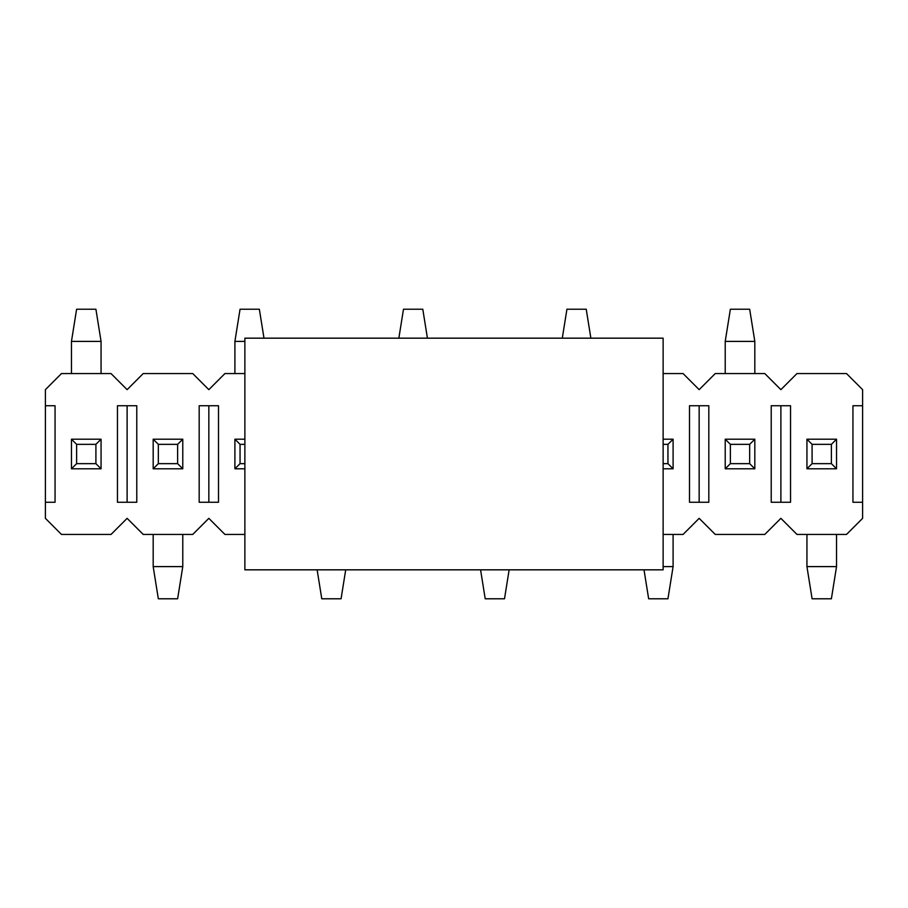 <?xml version="1.0" encoding="UTF-8"?>
<svg xmlns="http://www.w3.org/2000/svg" width="908" height="908" viewBox="0 0 908 908"><rect width="100%" height="100%" fill="white"/><g stroke="black" fill="none" stroke-linecap="round" stroke-linejoin="round"><path stroke-width="1.36" d="M244.876 569.827L244.876 338.173L663.124 338.173L663.124 569.827L244.876 569.827M831.388 463.647L831.388 444.353L812.092 444.353L812.092 463.647L831.388 463.647L836.54 468.8L836.54 439.2L831.388 444.353M812.092 463.647L806.94 468.8L836.54 468.8M836.54 439.2L806.94 439.2L812.092 444.353M836.54 534.437L836.54 566.603L806.94 566.603L806.94 534.437M806.94 468.8L806.94 439.2M836.54 566.603L831.388 598.781L812.092 598.781L806.94 566.603M663.124 463.647L667.947 463.647L667.947 444.353L663.124 444.353M663.124 468.8L673.1 468.8L667.947 463.647M673.1 468.8L673.1 439.2L667.947 444.353M673.1 439.2L663.124 439.2M673.1 534.437L673.1 566.603L663.124 566.603M673.1 566.603L667.947 598.781L648.653 598.781L644.01 569.827M509.15 569.827L504.507 598.781L485.212 598.781L480.57 569.827M345.71 569.827L341.067 598.781L321.772 598.781L317.13 569.827M177.627 463.647L177.627 444.353L158.333 444.353L158.333 463.647L177.627 463.647L182.78 468.8L182.78 439.2L177.627 444.353M158.333 463.647L153.18 468.8L182.78 468.8M182.78 439.2L153.18 439.2L158.333 444.353M182.78 534.437L182.78 566.603L153.18 566.603L153.18 534.437M153.18 468.8L153.18 439.2M182.78 566.603L177.627 598.781L158.333 598.781L153.18 566.603M730.373 444.353L730.373 463.647L749.668 463.647L749.668 444.353L730.373 444.353L725.22 439.2L725.22 468.8L730.373 463.647M749.668 444.353L754.82 439.2L725.22 439.2M725.22 468.8L754.82 468.8L749.668 463.647M725.22 373.563L725.22 341.397L754.82 341.397L754.82 373.563M754.82 439.2L754.82 468.8M725.22 341.397L730.373 309.219L749.668 309.219L754.82 341.397M562.29 338.173L566.933 309.219L586.227 309.219L590.87 338.173M398.85 338.173L403.493 309.219L422.788 309.219L427.43 338.173M244.876 444.353L240.053 444.353L240.053 463.647L244.876 463.647M244.876 439.2L234.9 439.2L240.053 444.353M234.9 439.2L234.9 468.8L240.053 463.647M234.9 468.8L244.876 468.8M234.9 373.563L234.9 341.397L244.876 341.397M234.9 341.397L240.053 309.219L259.348 309.219L263.99 338.173M76.612 444.353L76.612 463.647L95.907 463.647L95.907 444.353L76.612 444.353L71.46 439.2L71.46 468.8L76.612 463.647M95.907 444.353L101.06 439.2L71.46 439.2M71.46 468.8L101.06 468.8L95.907 463.647M71.46 373.563L71.46 341.397L101.06 341.397L101.06 373.563M101.06 439.2L101.06 468.8M71.46 341.397L76.612 309.219L95.907 309.219L101.06 341.397M244.876 534.437L224.923 534.437L208.84 518.343L192.757 534.437L143.203 534.437L127.12 518.343L111.037 534.437L61.483 534.437L45.4 518.343L45.4 389.657L61.483 373.563L111.037 373.563L127.12 389.657L143.203 373.563L192.757 373.563L208.84 389.657L224.923 373.563L244.876 373.563M45.4 502.26L55.059 502.26L55.059 405.74L45.4 405.74M663.124 534.437L683.077 534.437L699.16 518.343L715.243 534.437L764.797 534.437L780.88 518.343L796.963 534.437L846.517 534.437L862.6 518.343L862.6 502.26L852.941 502.26L852.941 405.74L862.6 405.74L862.6 389.657L846.517 373.563L796.963 373.563L780.88 389.657L764.797 373.563L715.243 373.563L699.16 389.657L683.077 373.563L663.124 373.563M790.539 405.74L790.539 502.26L771.221 502.26L771.221 405.74L790.539 405.74M708.819 405.74L708.819 502.26L689.501 502.26L689.501 405.74L708.819 405.74M218.499 405.74L218.499 502.26L199.181 502.26L199.181 405.74L218.499 405.74M136.779 405.74L136.779 502.26L117.461 502.26L117.461 405.74L136.779 405.74M862.6 502.26L862.6 405.74M127.12 405.74L127.12 502.26M208.84 405.74L208.84 502.26M699.16 405.74L699.16 502.26M780.88 405.74L780.88 502.26"/></g></svg>

